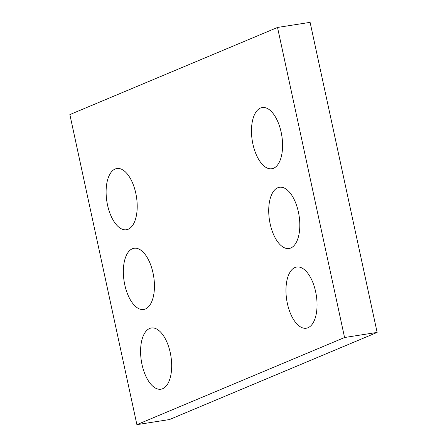 <?xml version="1.0" encoding="UTF-8"?>
<svg xmlns="http://www.w3.org/2000/svg" width="447" height="447" viewBox="0 0 447 447"><rect width="100%" height="100%" fill="white"/><g stroke="black" fill="none" stroke-linecap="round" stroke-linejoin="round"><path stroke-width="0.67" d="M136.894 424.65L69.855 114.588L277.526 27.451L310.106 22.35L377.145 332.412L169.474 419.549L136.894 424.65L344.564 337.519L377.145 332.412M287.382 303.53A30.983 14.974 -98.9 0 0 306.301 328.215A30.983 14.974 -98.9 0 0 316.297 295.288A30.983 14.974 -98.9 0 0 296.713 266.999A30.983 14.974 -98.9 0 0 287.382 303.53M270.144 223.802A30.983 14.974 -98.9 0 0 289.064 248.487A30.983 14.974 -98.9 0 0 299.06 215.56A30.983 14.974 -98.9 0 0 279.47 187.265A30.983 14.974 -98.9 0 0 270.144 223.802M252.907 144.074A30.983 14.974 -98.9 0 0 271.821 168.754A30.983 14.974 -98.9 0 0 281.822 135.827A30.983 14.974 -98.9 0 0 262.233 107.537A30.983 14.974 -98.9 0 0 252.907 144.074M142.012 364.523A30.983 14.974 -98.9 0 0 160.931 389.208A30.983 14.974 -98.9 0 0 170.927 356.281A30.983 14.974 -98.9 0 0 151.343 327.992A30.983 14.974 -98.9 0 0 142.012 364.523M124.774 284.795A30.983 14.974 -98.9 0 0 143.694 309.48A30.983 14.974 -98.9 0 0 153.69 276.553A30.983 14.974 -98.9 0 0 134.106 248.258A30.983 14.974 -98.9 0 0 124.774 284.795M107.537 205.067A30.983 14.974 -98.9 0 0 126.456 229.752A30.983 14.974 -98.9 0 0 136.452 196.825A30.983 14.974 -98.9 0 0 116.863 168.53A30.983 14.974 -98.9 0 0 107.537 205.067M277.526 27.451L344.564 337.519"/></g></svg>
